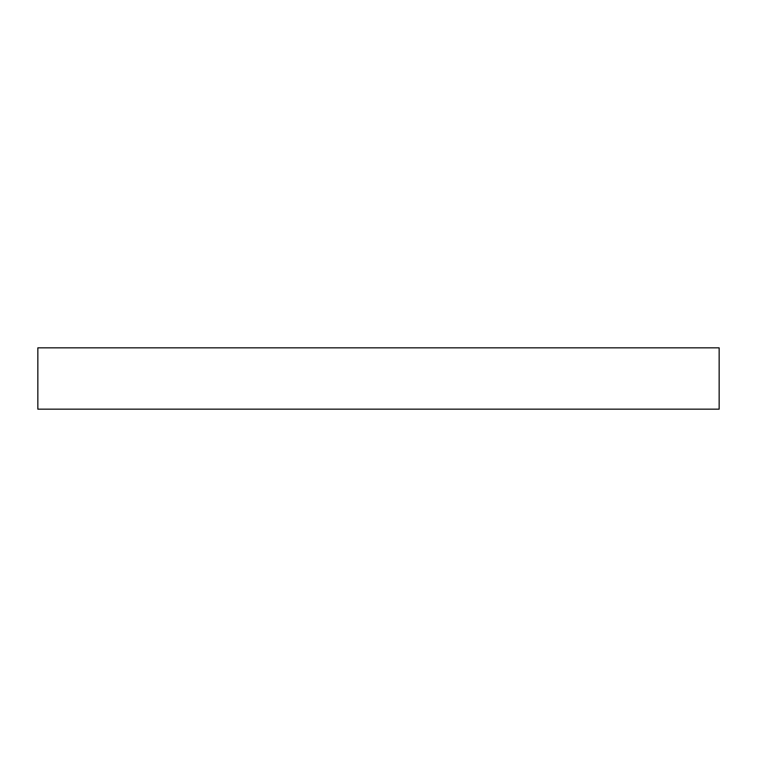 <?xml version="1.0" encoding="UTF-8"?>
<svg xmlns="http://www.w3.org/2000/svg" width="757" height="757" viewBox="0 0 757 757"><rect width="100%" height="100%" fill="white"/><g stroke="black" fill="none" stroke-linecap="round" stroke-linejoin="round"><path stroke-width="1.14" d="M719.15 347.842L719.15 409.159L37.85 409.159L37.85 347.842L719.15 347.842"/></g></svg>
